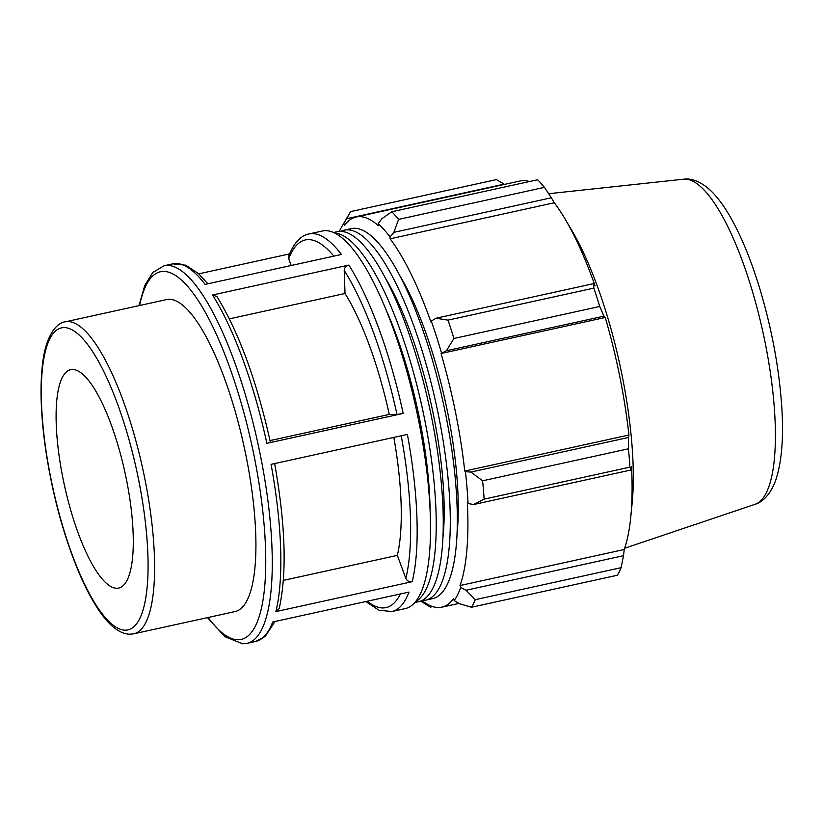 <?xml version="1.0" encoding="UTF-8"?>
<svg xmlns="http://www.w3.org/2000/svg" width="823" height="823" viewBox="0 0 823 823"><rect width="100%" height="100%" fill="white"/><g stroke="black" fill="none" stroke-linecap="round" stroke-linejoin="round"><path stroke-width="1.23" d="M334.519 232.94A189.424 52.435 77.6 0 1 424.462 418.454A189.424 52.435 77.6 0 1 415.481 601.757M430.1 510.497A171.812 47.559 -102.4 0 0 419.473 418.444A171.812 47.559 -102.4 0 0 386.018 309.685M333.582 232.498L337.255 231.695A189.424 52.435 77.6 0 1 431.489 416.911A189.424 52.435 77.6 0 1 418.475 601.736L414.813 602.549M340.866 231.356A189.424 52.435 77.6 0 1 344.281 230.152A189.424 52.435 77.6 0 1 438.525 415.368A189.424 52.435 77.6 0 1 425.512 600.193A189.424 52.435 77.6 0 1 421.901 600.533M442.877 538.221A171.812 47.559 -102.4 0 0 433.546 415.348A171.812 47.559 -102.4 0 0 386.008 279.151M344.281 230.152L351.318 228.609A189.424 52.435 77.6 0 1 445.562 413.825A189.424 52.435 77.6 0 1 432.548 598.65L425.512 600.193M400.071 276.065A171.812 47.559 77.6 0 1 447.609 412.261A171.812 47.559 77.6 0 1 456.94 535.135M126.341 478.996A111.794 30.945 77.6 0 1 118.666 588.075A111.794 30.945 77.6 0 1 63.042 478.76A111.794 30.945 77.6 0 1 70.727 369.681A111.794 30.945 77.6 0 1 126.341 478.996M65.233 321.834L166.544 299.593A159.703 44.216 77.6 0 1 200.164 326.453A159.703 44.216 77.6 0 1 246.005 455.757A159.703 44.216 77.6 0 1 235.028 611.582L133.717 633.823A159.703 44.216 -102.4 0 0 144.683 477.998A159.703 44.216 -102.4 0 0 65.233 321.834C57.98 322.39 46.109 333.428 42.693 362.778C39.895 384.999 40.636 412.22 44.936 444.441C51.263 489.448 62.064 530.856 77.331 568.672C83.504 583.661 89.913 596.356 96.538 606.767C108.06 624.904 119.201 634.049 129.962 634.214L133.717 633.823M270.407 442.332C256.704 380.864 238.865 332.266 216.902 296.527L212.509 295.015A193.292 53.505 77.6 0 1 266.858 443.34L270.191 442.29M362.182 262.167A193.292 53.505 77.6 0 1 426.509 468.873A193.292 53.505 77.6 0 1 405.235 608.598L391.902 611.53A193.292 53.505 -102.4 0 0 409.01 592.076L272.68 622.003A193.292 53.505 77.6 0 1 255.572 641.456L247.003 643.339A193.292 53.505 -102.4 0 0 268.277 503.604A193.292 53.505 -102.4 0 0 203.95 296.897A193.292 53.505 -102.4 0 0 164.116 265.736L172.686 263.864A193.292 53.505 77.6 0 1 205.122 284.398L341.452 254.472A193.292 53.505 -102.4 0 0 309.016 233.938L322.349 231.006A193.292 53.505 77.6 0 1 362.182 262.167M266.858 443.34L403.188 413.413A193.292 53.505 -102.4 0 0 348.839 265.088L212.509 295.015M289.531 253.916L198.744 273.843M275.87 611.602L412.2 581.676A193.292 53.505 -102.4 0 0 407.395 434.431L271.065 464.357A193.292 53.505 77.6 0 1 275.87 611.602L279.192 608.567C287.052 573.147 285.519 524.735 274.615 463.349M348.839 265.088C345.948 265.983 344.405 267.773 344.22 270.458L345.012 293.482A161.082 44.586 77.6 0 1 389.279 414.432L396.974 414.463L403.188 413.413M309.016 233.938C302.926 234.956 294.86 240.316 288.708 255.984L288.719 258.761L291.198 265.5M393.836 437.414A161.082 44.586 77.6 0 1 397.344 555.371L405.832 578.415C407.076 580.966 409.206 582.056 412.2 581.676M345.012 293.482L229.391 318.861M283.379 580.39L397.344 555.371M432.692 606.582L430.347 607.096L420.687 601.068M422.034 600.533A199.732 55.295 -102.4 0 0 441.797 607.179A199.732 55.295 -102.4 0 0 453.566 598.547L454.152 600.553L459.357 603.681L471.528 607.251A214.772 59.451 -102.4 0 0 475.303 599.669L466.044 590.256L460.695 587.416A201.882 55.882 77.6 0 1 454.152 600.553M460.695 587.416L460.036 585.544A199.732 55.295 -102.4 0 0 467.33 502.514L468.061 503.491L473.564 504.55L484.13 499.139A214.772 59.451 -102.4 0 0 482.628 480.797L470.91 472.073L465.458 471.692A201.882 55.882 77.6 0 1 468.061 503.491M465.458 471.692L464.748 471.054A199.732 55.295 -102.4 0 0 441.046 353.509L446.436 350.732L453.926 338.479A214.772 59.451 -102.4 0 0 448.031 320.126L435.995 318.234L431.273 321.052A201.882 55.882 77.6 0 1 441.498 352.882M431.273 321.052L430.933 322.019A199.732 55.295 -102.4 0 0 390.123 238.814L390.03 236.952L393.867 232.343L398.62 219.381A214.772 59.451 -102.4 0 0 391.779 211.758L381.759 218.846L378.169 223.743A201.882 55.882 77.6 0 1 390.03 236.952M378.169 223.743L378.395 225.739A199.732 55.295 -102.4 0 0 356.143 216.994A199.732 55.295 -102.4 0 0 344.384 225.615L343.798 223.609L350.608 211.604A214.772 59.451 -102.4 0 0 350.238 212.221L341.792 226.706A201.882 55.882 77.6 0 1 343.798 223.609M339.395 231.386A201.882 55.882 77.6 0 1 341.792 226.706M425.758 603.218L424.246 603.547M391.779 211.758L537.594 179.753A214.772 59.451 77.6 0 1 544.435 187.366L398.62 219.381M393.867 232.343L551.338 197.777L554.311 202.767A199.732 55.295 77.6 0 1 565.452 219.628A199.732 55.295 77.6 0 1 595.122 285.982L593.455 283.668L435.995 318.234M448.031 320.126L593.846 288.112L593.455 283.668M464.748 471.054L628.937 435.017L628.371 437.507L470.91 472.073M482.628 480.797L628.433 448.792L628.371 437.507M460.036 585.544L624.225 549.507L623.505 555.69L466.044 590.256M475.303 599.669L621.118 567.664L623.505 555.69M446.436 350.732L603.907 316.166L599.741 306.475L453.926 338.479M441.046 353.509L605.234 317.472A199.732 55.295 77.6 0 1 619.709 376.255A199.732 55.295 77.6 0 1 628.937 435.017M603.907 316.166L605.234 317.472M565.452 219.628L572.232 231.15A183.066 50.676 77.6 0 1 621.951 374.702A183.066 50.676 77.6 0 1 632.085 503.81L630.757 517.122A199.732 55.295 77.6 0 1 624.225 549.507M628.433 448.792A214.772 59.451 77.6 0 1 629.934 467.135L484.13 499.139M473.564 504.55L631.025 469.984L629.934 467.135M631.025 469.984L631.519 466.476A199.732 55.295 77.6 0 1 630.757 517.122M621.118 567.664A214.772 59.451 77.6 0 1 617.343 575.246L471.528 607.251M346.648 218.712L504.118 184.146L496.413 179.599L350.608 211.604M356.143 216.994L520.331 180.947A199.732 55.295 77.6 0 1 529.436 181.544M551.338 197.777L544.435 187.366M593.846 288.112A214.772 59.451 77.6 0 1 599.741 306.475M390.123 238.814L554.311 202.767M270.026 440.603L389.279 414.432M125.209 630.181A154.621 42.806 77.6 0 1 50.923 478.719A154.621 42.806 77.6 0 1 64.184 327.575A154.621 42.806 77.6 0 1 138.47 479.037A154.621 42.806 77.6 0 1 125.209 630.181M344.22 270.458A188.21 52.096 77.6 0 1 396.974 414.463M288.719 258.761A188.21 52.096 77.6 0 1 333.871 256.128M400.4 593.969A188.21 52.096 77.6 0 1 367.274 601.232M401.233 435.789A188.21 52.096 77.6 0 1 405.832 578.415M139.622 305.508A188.21 52.096 77.6 0 1 199.217 302.092A188.21 52.096 77.6 0 1 262.506 508.83A188.21 52.096 77.6 0 1 237.929 639.759A188.21 52.096 77.6 0 1 208.106 617.487M754.969 504.334C761.831 502.442 770.143 495.353 775.575 480.57C781.634 462.814 783.722 438.69 781.85 408.187C779.299 368.879 771.851 328.727 759.516 287.741C750.555 258.504 740.422 234.246 729.127 214.947C723.777 205.853 718.253 198.353 712.533 192.428C701.175 180.937 690.528 178.046 683.594 179.208A166.513 46.098 77.6 0 1 765.061 342.245A166.513 46.098 77.6 0 1 754.969 504.334L624.657 548.252M172.686 263.864L185.72 265.191L198.446 273.575L207.88 283.791M275.047 621.478L265.171 636.416L255.572 641.456M365.844 601.551L378.899 610.213L391.902 611.53M164.116 265.736L152.8 272.444L144.745 285.478L138.984 305.642M207.468 617.631L224.864 636.663L242.682 643.792L247.003 643.339M683.594 179.208L548.663 193.714M441.797 607.179L458.915 603.413"/></g></svg>
